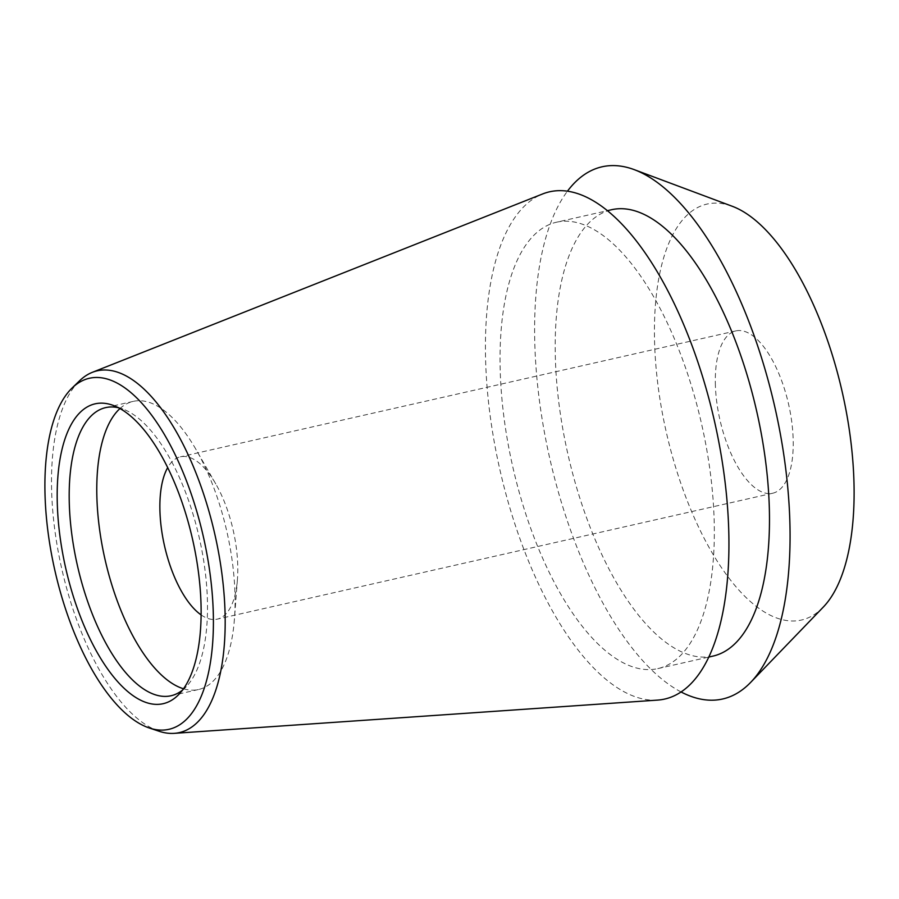 <?xml version="1.0" encoding="UTF-8"?>
<svg xmlns="http://www.w3.org/2000/svg" width="899" height="899" viewBox="0 0 899 899"><rect width="100%" height="100%" fill="white"/><g stroke="black" fill="none" stroke-linecap="round" stroke-linejoin="round"><path stroke-width="0.67" stroke-dasharray="4.5 3.37" d="M823.237 607.14A213.265 90.237 77.2 0 1 716.582 560.133A213.265 90.237 77.2 0 1 654.483 338.069A213.265 90.237 -102.8 0 1 732.37 206.321M715.334 383.188A83.225 35.218 -102.8 0 0 772.668 493.236A83.225 35.218 -102.8 0 0 793.21 440.948A83.225 35.218 -102.8 0 0 735.865 330.899A83.225 35.218 -102.8 0 0 715.334 383.188M681.026 691.949A272.846 115.454 77.2 0 1 534.68 338.226A272.846 115.454 -102.8 0 1 567.494 191.127M712.941 656.113A228.874 96.845 77.2 0 1 555.256 353.487A228.874 96.845 -102.8 0 1 611.736 209.692M556.582 222.199A228.874 96.845 -102.8 0 1 714.267 524.825A228.874 96.845 77.2 0 1 657.776 668.62A228.874 96.845 77.2 0 1 500.102 365.994A228.874 96.845 -102.8 0 1 556.582 222.199L607.555 210.647M657.506 700.107A260.081 110.049 77.2 0 1 485.494 355.161A260.081 110.049 -102.8 0 1 542.76 193.903M159.067 731.247A185.497 78.494 77.2 0 1 51.558 487.325A185.497 78.494 77.2 0 1 79.606 380.749M182.519 690.095A147.728 62.503 -102.8 0 0 186.228 686.701A147.728 62.503 -102.8 0 0 207.467 602.948A147.728 62.503 77.2 0 0 123.332 409.225L113.532 405.516M118.522 407.764A147.728 62.503 77.2 0 1 123.332 409.225M119.972 408.539A147.728 62.503 77.2 0 1 133.266 401.37A147.728 62.503 77.2 0 1 196.027 449.545A147.728 62.503 77.2 0 1 235.044 596.7A147.728 62.503 -102.8 0 1 234.437 618.973A147.728 62.503 -102.8 0 1 198.589 689.511A147.728 62.503 -102.8 0 1 183.497 688.769M201.106 614.905A83.225 35.218 -102.8 0 0 217.232 619.141A83.225 35.218 -102.8 0 0 237.426 579.406A83.225 35.218 -102.8 0 0 237.774 566.853A83.225 35.218 -102.8 0 0 215.794 483.954A83.225 35.218 -102.8 0 0 180.429 456.816A83.225 35.218 -102.8 0 0 167.708 467.581M657.776 668.62L708.76 657.068M186.228 686.701L178.991 694.275M105.689 407.618L133.266 401.37M171.001 695.759L198.589 689.511M237.426 579.406L234.437 618.973M772.668 493.236L217.232 619.141M735.865 330.899L180.429 456.816M215.794 483.954L196.027 449.545"/><path stroke-width="1.35" d="M750.575 682.476A272.846 115.454 77.2 0 0 789.996 527.589A272.846 115.454 -102.8 0 0 634.334 169.675L732.37 206.321A213.265 90.237 -102.8 0 1 854.05 486.067A213.265 90.237 77.2 0 1 823.237 607.14L750.575 682.476A272.846 115.454 77.2 0 1 681.026 691.949M634.334 169.675A272.846 115.454 -102.8 0 0 567.494 191.127M607.555 210.647L611.736 209.692A228.874 96.845 -102.8 0 1 769.42 512.329A228.874 96.845 77.2 0 1 712.941 656.113L708.76 657.068M72.167 387.941L79.606 380.749A185.497 78.494 77.2 0 1 92.395 372.31L542.76 193.903A260.081 110.049 -102.8 0 1 728.864 535.658A260.081 110.049 77.2 0 1 657.506 700.107L174.237 733.348A185.497 78.494 77.2 0 1 159.067 731.247L149.256 727.976A179.969 76.145 77.2 0 1 44.95 491.326A179.969 76.145 77.2 0 1 72.167 387.941A179.969 76.145 77.2 0 1 161.719 430.059A179.969 76.145 77.2 0 1 213.355 616.22A179.969 76.145 77.2 0 1 149.256 727.976M92.395 372.31A185.497 78.494 77.2 0 1 225.132 616.062A185.497 78.494 77.2 0 1 174.237 733.348M201.084 607.117A153.729 65.054 77.2 0 1 178.991 694.275A153.729 65.054 77.2 0 1 102.059 660.63A153.729 65.054 77.2 0 1 57.221 500.428A153.729 65.054 77.2 0 1 113.532 405.516A153.729 65.054 77.2 0 1 201.084 607.117M118.522 407.764A147.728 62.503 77.2 0 0 105.689 407.618A147.728 62.503 77.2 0 0 69.223 500.428A147.728 62.503 -102.8 0 0 171.001 695.759A147.728 62.503 -102.8 0 0 182.519 690.095M183.497 688.769A147.728 62.503 -102.8 0 1 96.811 494.18A147.728 62.503 77.2 0 1 119.972 408.539M167.708 467.581A83.225 35.218 -102.8 0 0 159.887 509.104A83.225 35.218 -102.8 0 0 201.106 614.905"/></g></svg>

